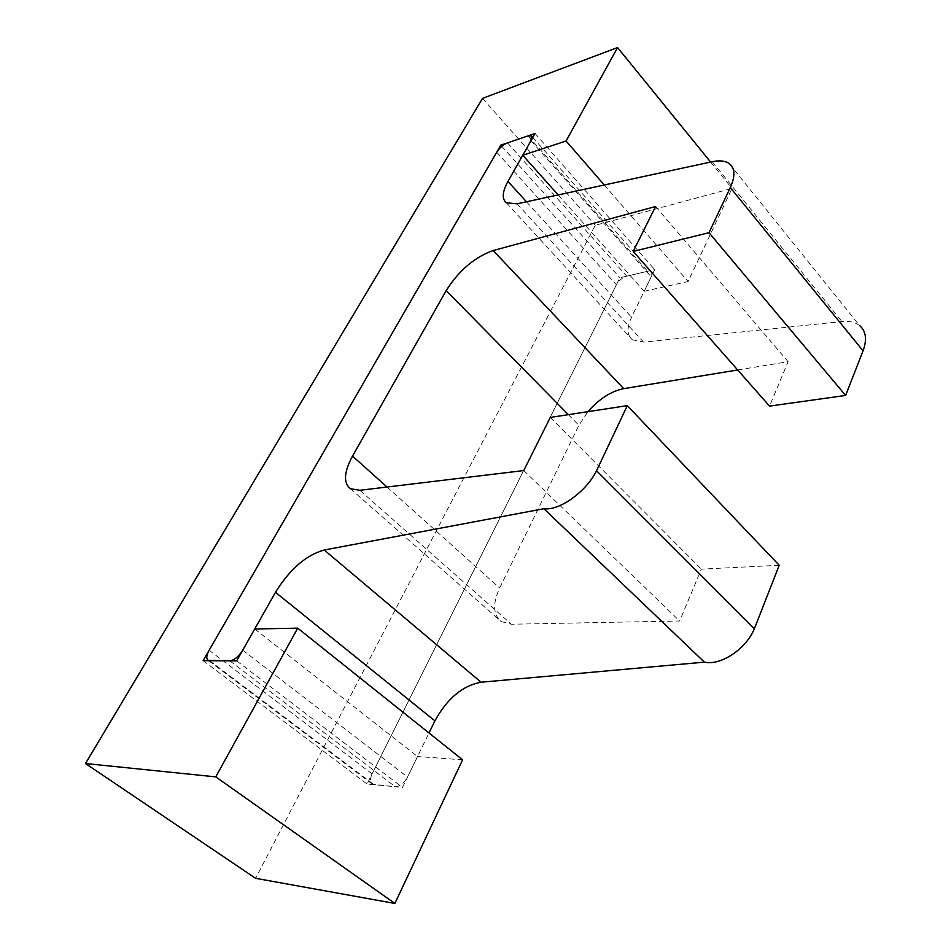 <?xml version="1.0" encoding="UTF-8"?>
<svg xmlns="http://www.w3.org/2000/svg" width="951" height="951" viewBox="0 0 951 951"><rect width="100%" height="100%" fill="white"/><g stroke="black" fill="none" stroke-linecap="round" stroke-linejoin="round"><path stroke-width="0.71" stroke-dasharray="4.75 3.57" d="M779.202 565.274L701.339 569.138L679.644 621.003L511.376 624.236L501.26 621.597C493.046 614.881 492.511 603.683 499.644 587.991L578.886 425.323L587.908 411.664M550.296 417.418L701.339 569.138M523.763 470.555L679.644 621.003M737.691 369.975L788.117 361.713L769.537 406.113M655.631 206.498L788.117 361.713M729.179 163.536L859.561 325.527C855.187 322.151 849.314 320.832 841.944 321.557L643.542 342.11L632.272 339.745C626.935 335.144 626.685 327.643 631.523 317.242L651.221 276.8L651.114 271.665L647.631 271.285L626.745 276.147C622.382 277.537 618.923 280.414 616.391 284.777L372.103 773.924C369.856 778.833 369.939 782.245 372.34 784.159L395.247 786.739C399.943 786.536 404.032 783.303 407.539 777.062L429.008 732.995M462.602 759.813L417.548 756.509L402.487 787.44L367.05 784.028L619.897 277.74L654.716 269.632L644.184 291.268L688.108 281.544L732.02 188.405L595.243 225.28L255.593 878.308M254.725 628.991L417.548 756.509M236.668 660.886L402.487 787.44M203.11 660.672L367.05 784.028M501.831 146.323L619.897 277.74M535.068 133.497L654.716 269.632M558.178 194.931L644.184 291.268M604.277 184.993L688.108 281.544M710.611 162.062L732.02 188.405M482.514 98.369L595.243 225.28M359.858 490.3L511.376 624.236M387.033 487.031L499.644 587.991M568.377 414.66L578.886 425.323M712.216 161.718L841.944 321.557M517.023 203.811L643.542 342.11M526.474 201.767L631.523 317.242M530.991 140.7L651.221 276.8M528.078 135.874L647.631 271.285M507.513 142.864L626.745 276.147M496.695 152.243L616.391 284.777M209.125 650.258L372.103 773.924M209.672 660.719L373.993 784.694M229.809 660.838L395.247 786.739M242.731 650.175L407.539 777.062M350.408 488.707L501.26 621.597M506.396 202.789L632.272 339.745M532.822 137.455L651.114 271.665M208.649 660.707L372.34 784.159"/><path stroke-width="1.43" d="M633.188 251.433L708.994 232.686L730.309 187.561C735.42 176.125 735.052 168.113 729.179 163.536C725.185 160.778 719.527 160.184 712.216 161.718L517.023 203.811L506.396 202.789C501.724 198.997 502.235 191.876 507.953 181.415L530.991 140.7L531.395 135.838L528.078 135.874L507.513 142.864C503.186 144.683 499.572 147.809 496.695 152.243L209.125 650.258C206.403 655.31 206.082 658.663 208.15 660.339L229.809 660.838C234.326 660.22 238.642 656.665 242.731 650.175L275.481 592.295C289.758 569.245 306.008 555.146 324.232 550.011L543.889 508.726L704.406 662.146C720.62 665.926 746.048 649.081 754.381 628.742L779.202 565.274L627.291 405.649L550.296 417.418L523.763 470.555L359.858 490.3L350.408 488.707C343.24 482.953 343.953 472.076 352.536 456.1L446.174 290.614C458.893 270.548 474.549 257.198 493.153 250.541L655.631 206.498L633.188 251.433L769.537 406.113L845.617 395.438L863.056 350.848C867.193 339.495 866.028 331.055 859.561 325.527M429.008 732.995L434.916 720.858C447.148 698.557 462.531 685.671 481.063 682.224L704.406 662.146M543.889 508.726C559.473 510.901 586.291 491.703 596.539 470.745L754.381 628.742M596.539 470.745L627.291 405.649M587.908 411.664C599.106 398.933 611.041 391.253 623.713 388.638L737.691 369.975M708.994 232.686L845.617 395.438M500.785 145.158L535.068 133.497L522.753 155.251L566.083 141.01L617.568 47.55L482.514 98.369L85.495 763.534L215.77 776.872L394.867 903.45L462.602 759.813L297.711 628.159L254.725 628.991L236.668 660.886L203.11 660.672L500.785 145.158L501.831 146.323M215.77 776.872L297.711 628.159M522.753 155.251L558.178 194.931M566.083 141.01L604.277 184.993M617.568 47.55L710.611 162.062M85.495 763.534L255.593 878.308L394.867 903.45M275.481 592.295L434.916 720.858M324.232 550.011L481.063 682.224M352.536 456.1L387.033 487.031M446.174 290.614L568.377 414.66M493.153 250.541L623.713 388.638M730.309 187.561L863.056 350.848M507.953 181.415L526.474 201.767M531.871 136.373L532.822 137.455"/></g></svg>
